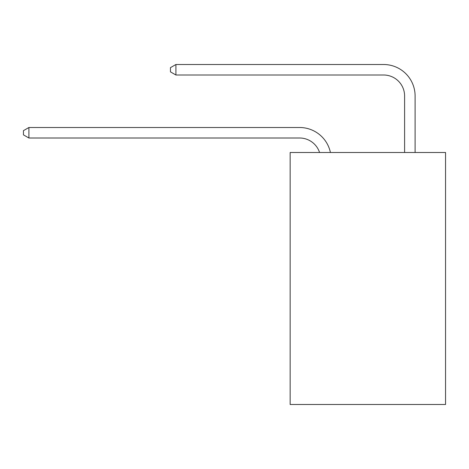 <?xml version="1.0" encoding="UTF-8"?>
<svg xmlns="http://www.w3.org/2000/svg" width="469" height="469" viewBox="0 0 469 469"><rect width="100%" height="100%" fill="white"/><g stroke="black" fill="none" stroke-linecap="round" stroke-linejoin="round"><path stroke-width="0.7" d="M445.55 152.495L445.55 404.495L290.153 404.495L290.153 152.495L445.55 152.495M299.597 138.003A20.999 20.999 -35.4 0 1 319.565 152.495A20.999 20.999 -38.2 0 0 299.597 138.003L28.908 138.003L23.45 134.855L23.45 130.658L28.908 127.504L299.597 127.504A31.499 31.499 144.6 0 1 330.422 152.495M404.6 152.495L404.6 96.004A20.999 20.999 24.6 0 0 383.601 75.005L175.91 75.005L170.452 71.857L170.452 67.653L175.91 64.505L383.601 64.505A31.499 31.499 38.7 0 1 415.1 96.004L415.1 152.495M404.6 96.004A20.999 20.999 -141.3 0 0 383.601 75.005A20.999 20.999 -141.3 0 1 404.6 96.004A20.999 20.999 -141.3 0 0 383.601 75.005A20.999 20.999 -141.3 0 1 404.6 96.004A20.999 20.999 -141.3 0 0 383.601 75.005A20.999 20.999 -141.3 0 1 404.6 96.004A20.999 20.999 -141.3 0 0 383.601 75.005A20.999 20.999 -141.3 0 1 404.6 96.004A20.999 20.999 -141.3 0 0 383.601 75.005A20.999 20.999 -141.3 0 1 404.6 96.004A20.999 20.999 -141.3 0 0 383.601 75.005A20.999 20.999 -141.3 0 1 404.6 96.004A20.999 20.999 -141.3 0 0 383.601 75.005A20.999 20.999 -141.3 0 1 404.6 96.004A20.999 20.999 -141.3 0 0 383.601 75.005A20.999 20.999 -141.3 0 1 404.6 96.004A20.999 20.999 -141.3 0 0 383.601 75.005A20.999 20.999 -141.3 0 1 404.6 96.004A20.999 20.999 -141.3 0 0 383.601 75.005A20.999 20.999 -141.3 0 1 404.6 96.004A20.999 20.999 -141.3 0 0 383.601 75.005A20.999 20.999 -141.3 0 1 404.6 96.004A20.999 20.999 -141.3 0 0 383.601 75.005A20.999 20.999 -141.3 0 1 404.6 96.004A20.999 20.999 -141.3 0 0 383.601 75.005A20.999 20.999 -141.3 0 1 404.6 96.004A20.999 20.999 -141.3 0 0 383.601 75.005A20.999 20.999 -141.3 0 1 404.6 96.004A20.999 20.999 -141.3 0 0 383.601 75.005A20.999 20.999 -141.3 0 1 404.6 96.004A20.999 20.999 -141.3 0 0 383.601 75.005A20.999 20.999 -141.3 0 1 404.6 96.004A20.999 20.999 -141.3 0 0 383.601 75.005A20.999 20.999 -141.3 0 1 404.6 96.004A20.999 20.999 -141.3 0 0 383.601 75.005A20.999 20.999 -141.3 0 1 404.6 96.004A20.999 20.999 -141.3 0 0 383.601 75.005A20.999 20.999 -141.3 0 1 404.6 96.004A20.999 20.999 -141.3 0 0 383.601 75.005A20.999 20.999 -141.3 0 1 404.6 96.004A20.999 20.999 -141.3 0 0 383.601 75.005A20.999 20.999 -141.3 0 1 404.6 96.004A20.999 20.999 -141.3 0 0 383.601 75.005A20.999 20.999 -141.3 0 1 404.6 96.004A20.999 20.999 -141.3 0 0 383.601 75.005A20.999 20.999 -141.3 0 1 404.6 96.004M28.908 127.504L28.908 138.003M175.91 64.505L175.91 75.005"/></g></svg>
